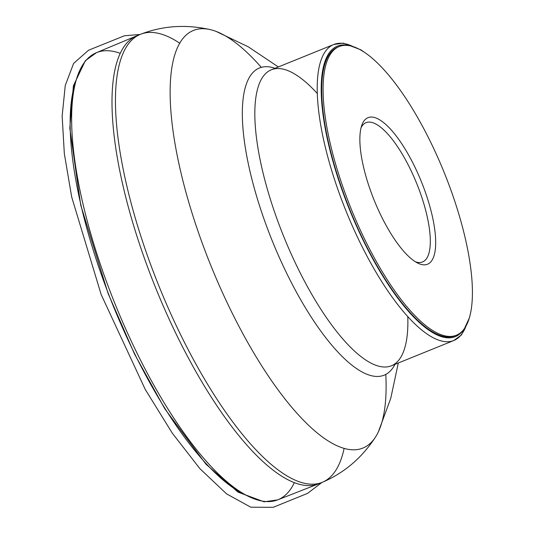 <?xml version="1.0" encoding="UTF-8"?>
<svg xmlns="http://www.w3.org/2000/svg" width="534" height="534" viewBox="0 0 534 534"><rect width="100%" height="100%" fill="white"/><g stroke="black" fill="none" stroke-linecap="round" stroke-linejoin="round"><path stroke-width="0.8" d="M338.563 46.825A155.768 49.942 67.9 0 0 337.862 47.092A155.768 49.942 67.9 0 0 346.786 201.872A155.768 49.942 67.9 0 0 454.868 335.826A155.768 49.942 67.9 0 0 455.555 335.526M320.367 483.016A241.748 77.51 -112.1 0 1 318.664 483.784A241.748 77.51 -112.1 0 1 318.411 483.884A241.748 77.51 -112.1 0 1 156.041 288.841A241.748 77.51 -112.1 0 1 136.831 35.791A241.748 77.51 -112.1 0 1 137.078 35.685A241.748 77.51 -112.1 0 1 138.84 35.05M385.802 374.494A225.341 72.244 -112.1 0 1 378.379 431.819A225.341 72.244 -112.1 0 1 375.095 437.686A225.341 72.244 -112.1 0 1 211.23 266.479A225.341 72.244 -112.1 0 1 209.688 29.497A225.341 72.244 -112.1 0 1 216.123 31.419A225.341 72.244 -112.1 0 1 261.36 67.411M415.439 261.807A75.147 24.097 67.9 0 0 422.514 261.947A75.147 24.097 67.9 0 0 416.62 183.249A75.147 24.097 67.9 0 0 366.064 122.653A75.147 24.097 67.9 0 0 361.084 127.673M372.578 196.185A79.092 25.358 67.9 0 0 417.748 263.095A79.092 25.358 67.9 0 0 421.253 181.373A79.092 25.358 67.9 0 0 361.845 125.143A79.092 25.358 67.9 0 0 372.578 196.185M348.175 201.311A155.768 49.942 67.9 0 0 456.25 335.265A155.768 49.942 67.9 0 0 444.034 172.142A155.768 49.942 67.9 0 0 339.25 46.525A155.768 49.942 67.9 0 0 348.175 201.311M349.53 45.664A156.756 50.256 67.9 0 0 346.473 201.939A156.756 50.256 67.9 0 0 464.233 328.724M245.667 495.078A237.323 76.088 -112.1 0 1 108.315 293.44A237.323 76.088 -112.1 0 1 76.816 78.391M120.324 53.373A241.268 77.357 67.9 0 0 96.414 52.686A241.268 77.357 67.9 0 0 110.485 292.318A241.268 77.357 67.9 0 0 277.633 499.891A241.268 77.357 67.9 0 0 294.321 482.749M344.096 448.547A241.748 77.51 -112.1 0 1 322.122 482.382A241.748 77.51 -112.1 0 1 159.499 287.439A241.748 77.51 -112.1 0 1 140.542 34.283A241.748 77.51 -112.1 0 1 179.871 43.281M352.987 46.518A159.713 51.204 67.9 0 0 333.783 44.489A159.713 51.204 67.9 0 0 342.935 203.187A159.713 51.204 67.9 0 0 453.753 340.532A159.713 51.204 67.9 0 0 466.122 325.707M317.37 93.583A159.713 51.204 67.9 0 0 271.406 69.767A159.713 51.204 67.9 0 0 283.928 237.016A159.713 51.204 67.9 0 0 391.369 365.81A159.713 51.204 67.9 0 0 407.789 316.715M395.006 364.335A165.774 53.153 -112.1 0 1 272.567 241.622A165.774 53.153 -112.1 0 1 275.043 68.292M321.862 482.489L307.591 493.369L273.254 507.3L250.786 507.213L226.549 493.843L199.976 468.745L172.382 433.288L145.215 389.379L101.18 294.601L71.683 196.973L64.334 153.692L62.151 115.978L65.261 85.46L73.619 63.406L88.537 50.236L124.455 35.758L140.128 34.45M136.831 35.791L96.414 52.686L85.333 60.736L73.405 85.787L69.807 128.087L80.734 205.129L108.095 293.453L134.515 354.022L164.772 408.724L206.044 464.28L238.071 492.141L264.076 501.82L277.633 499.891L318.411 483.884M209.688 29.497C185.578 24.184 162.53 25.779 140.542 34.283L137.078 35.685M375.095 437.686C361.485 458.279 343.829 473.177 322.122 482.382L318.664 483.784M363.661 51.718L360.83 49.809L343.342 43.134L333.783 44.489L271.406 69.767M470.167 314.539L469.54 317.53L461.53 334.878L453.753 340.532L391.369 365.81M398.297 363L390.748 398.377L378.379 431.819M278.334 66.957L248.283 46.818L216.123 31.419M454.868 335.826L456.25 335.265M337.862 47.092L339.25 46.525"/></g></svg>
